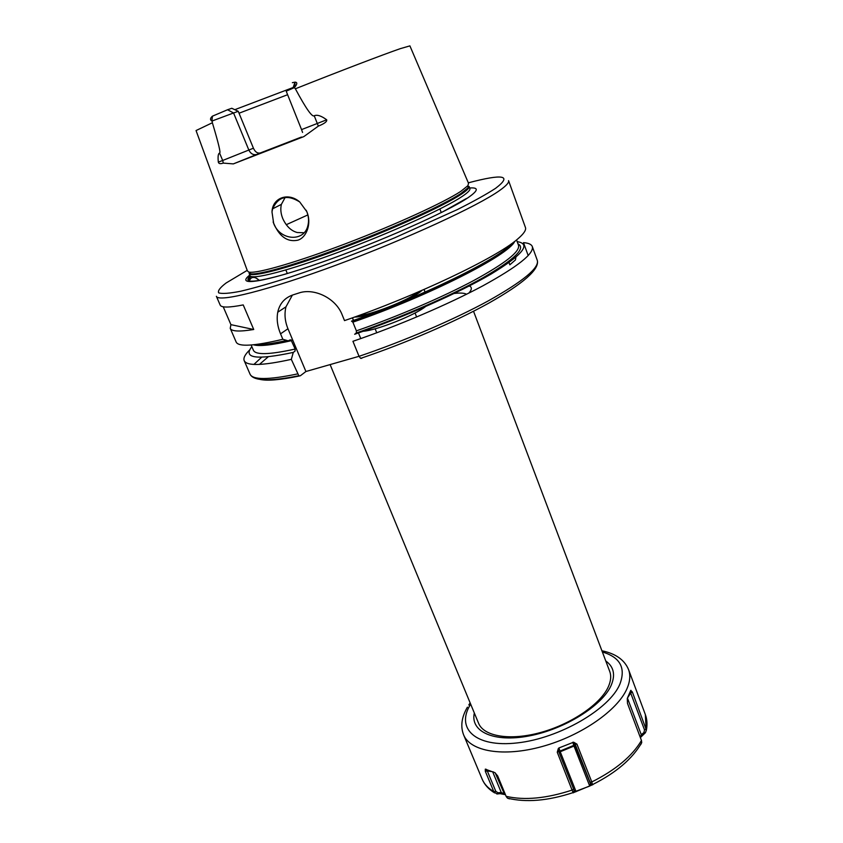 <?xml version="1.0" encoding="UTF-8"?>
<svg xmlns="http://www.w3.org/2000/svg" width="843" height="843" viewBox="0 0 843 843"><rect width="100%" height="100%" fill="white"/><g stroke="black" fill="none" stroke-linecap="round" stroke-linejoin="round"><path stroke-width="1.26" d="M234.786 109.695L293.101 87.524M248.685 272.015L250.708 273.806L247.389 270.866L196.05 130.549L212.362 122.751C218.537 143.31 220.95 153.415 219.58 153.078L222.678 160.476L253.427 148.21L238.253 111.318L231.793 108.273L227.557 109.748L233.564 112.983L211.867 121.076C209.928 119.822 210.128 118.189 212.436 116.165L227.557 109.748M294.997 82.235L292.921 88.209M212.362 122.751L212.215 121.287M292.373 82.677L294.997 82.14C297.431 82.256 297.368 83.9 294.839 87.05L294.386 87.609L295.366 88.789C305.914 108.452 312.205 117.44 314.228 115.754L318.338 126.113L303.828 136.608L233.332 163.9L223.29 163.099C220.339 164.069 218.695 163.742 218.326 162.119L222.678 160.476L223.29 163.099M253.427 148.21C255.123 151.919 257.378 153.51 260.213 152.994L301.446 137.04M294.386 87.609L286.209 91.202L301.552 129.601L326.694 119.801C321.309 115.828 317.158 114.479 314.228 115.754M287.611 94.711L239.033 113.225M295.366 88.789C339.761 71.139 383.417 54.479 400.299 48.652L409.909 45.88L468.529 183.31L467.928 185.66L460.794 191.361C443.85 202.531 395.673 224.638 346.789 243.269C297.864 261.941 257.779 273.564 249.444 272.173M285.155 197.452L281.372 204.375C280.319 208.938 280.782 213.669 282.763 218.579C286.304 226.251 291.141 230.908 297.263 232.52L304.06 232.752M299.729 201.962L306.799 211.635C308.675 216.419 309.033 221.077 307.885 225.618C304.186 242.394 279.981 240.613 273.659 223.384L271.994 211.941C272.447 197.768 288.211 191.909 299.729 201.962C287.305 194.227 278.264 196.514 272.626 208.811L271.994 211.941M306.167 210.234C312.405 222.7 306.662 237.673 297.779 240.202C287.136 242.384 278.917 236.314 273.132 221.972M219.58 153.078C218.168 153.521 217.747 156.535 218.326 162.119M326.694 119.801C327.21 121.55 324.429 123.658 318.338 126.113M249.791 275.039C234.67 286.746 263.617 282.668 321.436 262.373C379.097 242.204 447.823 211.625 468.255 197.536C478.455 190.465 478.919 187.283 469.635 187.989M223.216 306.789L230.919 324.65L230.234 328.327C231.54 331.457 239.37 331.847 253.732 329.497L243.216 304.913C228.969 307.695 221.287 307.748 220.181 305.082L216.377 296.293C218.116 302.742 267.8 290.519 337.337 264.681C406.8 238.917 477.939 206.019 499.657 190.465C506.285 185.766 509.246 182.488 508.55 180.623L525.442 227.505C526.38 230.034 523.693 233.954 517.37 239.264C496.369 257.716 416.41 295.904 344.513 320.614L342.226 314.997C335.893 297.948 313.722 287.653 298.717 293.058L293.09 294.86C284.765 297.716 279.655 303.491 277.747 312.216C276.493 319.191 277.431 326.399 280.55 333.839L282.848 339.286L288.422 340.878L289.707 339.971M230.234 328.327L236.156 342.037C238.4 347.021 253.964 346.104 282.848 339.286M251.857 346.673C242.668 358.307 256.472 360.214 293.28 352.416L295.029 351.141L295.166 349.044L290.919 339.676M513.218 242.499C500.226 258.2 423.281 296.314 351.489 321.13L352.869 322.174L356.389 330.856L356.304 332.996L354.661 334.26C404.261 317.126 459.066 292.827 491.1 274.059C522.829 254.723 531.522 243.912 517.17 241.625M293.28 352.416L291.32 359.36C262.384 365.725 246.672 366.147 244.196 360.635C243.184 358.043 245.028 354.46 249.728 349.898M528.192 255.587L523.503 242.636C528.508 243.037 531.448 244.344 532.312 246.567C534.22 253.564 517.728 266.662 482.828 285.851C448.286 304.365 398.117 325.841 352.932 341.299L359.044 356.326L360.635 358.37L361.773 358.296M511.174 243.975L511.406 244.628M291.32 359.36L298.833 375.746C269.612 381.626 253.353 381.089 250.044 374.155C252.679 380.045 268.495 379.972 297.474 373.934M515.905 257.252L515.431 259.939L509.836 264.807L509.024 262.594M359.034 356.315L305.914 371.51L300.308 375.799L298.833 375.746M305.914 371.51L287.958 328.749L280.55 333.839M292.384 295.092L285.967 306.831C284.239 313.975 284.902 321.278 287.958 328.749M360.762 338.58L358.465 332.932M353.48 320.603L352.363 317.843M504.504 250.266L503.977 248.811M473.534 311.257L609.689 671.334C611.386 675.854 610.922 681.028 608.298 686.845C600.616 704.042 571.47 724.053 540.774 732.462C510.057 740.965 483.777 736.455 478.571 723.252L330.108 364.587M505.442 794.686L500.099 793.663L496.959 793.99L493.861 791.756L485.347 771.356L485.294 769.174L494.904 772.662L497.655 775.897L506.211 796.54L507.518 798.184L509.478 798.848M573.166 792.873L557.255 752.251L558.34 748.5L558.941 747.952L560.226 751.745L573.999 746.066L589.563 785.634L590.606 783.642L575.105 744.106L573.619 742.198L576.939 744.137L575.105 744.106L575.706 746.181L573.746 745.402L559.973 751.081L573.746 745.391L575.084 745.486L590.469 783.748L592.524 784.78L573.229 792.757M573.619 742.198L558.941 747.952M640.701 744.675L641.723 742.63L641.46 740.481C632.271 756.087 615.717 769.922 591.786 781.956L576.939 744.137M641.46 740.481L627.477 703.357L627.276 698.447L630.722 690.449L632.345 691.987L630.68 693.02L630.943 690.343M640.364 737.572L645.411 732.725L646.391 730.101L632.345 691.987M591.786 781.956L592.524 784.78M644.537 729.954L630.68 693.02L627.445 698.078L641.26 734.664L643.862 732.63L644.537 729.954L646.17 728.91M645.411 732.725L643.862 732.63M642.851 734.759L641.26 734.664L640.585 736.803M500.099 793.663L501.248 792.441L505.379 794.527M496.959 793.99L498.065 792.789L501.248 792.441L492.87 772.293L493.44 771.956M485.347 771.356L487.286 770.913L495.8 791.324L498.065 792.789M485.368 769.164L487.286 770.913L493.06 771.819M504.504 794.285L495.21 772.852M573.208 792.82L574.178 790.576L573.198 792.431M557.255 752.251L558.477 750.955L574.136 790.397M558.34 748.5L558.477 750.955M592.892 784.685L590.627 783.779M592.787 784.675L591.28 784.074M589.752 786.055L575.927 791.271L560.226 751.745L559.151 752.662M576.043 791.714L574.083 790.555M253.732 329.497L230.919 324.65M358.844 315.514C369.519 315.482 407.822 300.519 417.127 292.742L417.843 292.152M422.058 290.329L420.457 291.72C416.484 294.765 410.014 298.348 401.047 302.468M354.534 317.073C359.171 317.084 367.053 315.24 378.159 311.531M363.143 331.278C376.589 330.414 415.114 315.156 425.515 306.578M238.253 111.318L233.564 112.983L248.864 150.096C250.782 153.847 253.437 155.291 256.841 154.417L260.213 152.994M212.436 116.165L211.867 121.076M233.332 163.9L256.841 154.417M300.54 137.493C296.051 139.422 297.147 139.127 303.828 136.608M294.997 82.14L294.839 87.05M286.251 224.702L307.864 214.923M468.128 187.726L469.066 186.429C469.593 187.841 466.98 190.455 461.226 194.269C443.407 206.177 389.993 230.424 338.844 249.433C287.611 268.495 250.434 278.053 249.138 273.501L250.708 273.806C259.043 275.25 298.97 263.733 347.632 245.176C396.273 226.651 444.187 204.617 461.026 193.437L468.128 187.726L467.928 185.66M250.592 273.659L250.192 274.312M249.138 273.501L250.044 275.629C251.372 280.266 288.559 270.793 339.771 251.751C390.91 232.784 444.272 208.495 462.059 196.514C467.802 192.678 470.405 190.044 469.867 188.6L469.066 186.429M468.107 187.536L468.856 187.747M250.234 275.935C242.447 283.533 254.386 282.858 286.051 273.933M442.449 212.004L466.432 198.484M247.21 270.371L226.135 282.974C220.076 287.579 217.589 290.877 218.695 292.858C222.036 293.975 229.338 293.438 240.582 291.256C254.059 288.074 270.793 283.28 290.782 276.883C323.607 265.893 358.296 252.837 394.872 237.737L457.233 209.644C473.787 201.298 486.569 194.185 495.6 188.316C512.586 175.386 503.492 173.553 468.329 182.826M255.334 344.597C261.899 345.04 272.394 343.649 286.81 340.414M291.625 340.614C272.184 345.114 259.465 346.505 253.448 344.808M514.736 241.351C508.93 255.071 429.266 295.777 352.869 322.174M251.14 345.008L253.406 350.288C255.587 355.114 269.507 354.703 295.166 349.044M356.389 330.856C397.601 316.515 442.744 297.094 473.84 280.466C505.284 263.248 520.173 251.53 518.519 245.324L516.559 239.918M518.002 243.901C526.274 248.116 514.63 259.381 483.071 277.695C451.553 295.419 401.668 317.253 356.304 332.996M286.715 340.393L285.956 340.835M261.625 357.253L253.922 364.429M359.044 356.326C404.134 341.067 454.103 319.56 488.424 300.803C523.082 281.341 539.383 267.874 537.307 260.413C539.604 269.275 523.482 283.48 488.961 303.037C454.935 321.91 405.472 343.27 360.635 358.37M299.402 375.999C280.382 379.94 267.242 381.068 259.95 379.392M259.444 364.429L268.19 356.842M469.288 285.946C472.164 287.147 472.006 289.539 468.803 293.122M454.156 293.469C460.341 292.742 464.461 293.006 466.506 294.26M605.769 660.975C613.83 666.718 615.611 674.874 611.122 685.443C602.292 705.675 564.578 729.3 529.162 735.928C493.671 742.778 470.004 731.524 474.335 713.02M602.376 651.997C620.206 657.245 626.022 668.004 619.826 684.274C609.405 709.195 559.33 738.342 517.339 742.904C475.189 747.836 455.368 728.226 470.594 704.253L470.657 704.158M601.913 650.764C615.622 653.599 624.494 659.848 628.53 669.521C630.585 675.043 630.09 681.376 627.055 688.489C617.919 710.143 581.291 735.749 542.334 746.476C503.355 757.341 470.183 751.45 463.597 734.822L482.154 779.143C484.24 784.127 488.118 788.268 493.777 791.566M572.292 790.017C546.654 798.469 524.599 800.576 506.127 796.34M646.107 728.721L645.338 714.527L628.53 669.521M493.861 791.756L495.8 791.324M572.376 790.207L573.556 788.89M559.046 752.388L559.963 751.071L559.046 752.399M572.818 742.219L573.746 745.391L575.084 745.486L574.294 742.736M591.86 782.156L590.026 782.083M247.958 279.929L250.202 277.389M248.97 280.772L251.267 277.979C253.69 276.736 256.367 277.568 259.275 280.487M257.621 279.012L259.138 280.508M302.563 132.435L301.552 129.601M272.626 208.811L281.372 204.375M287.252 340.551C271.267 344.155 260.371 345.535 254.565 344.692M513.84 242.036C505.189 255.524 426.547 295.377 352.047 321.109M244.196 360.635L250.044 374.155M532.312 246.567L537.307 260.413M285.967 306.831L277.747 312.216M467.412 707.182C461.595 717.151 460.32 726.36 463.597 734.822M468.803 704.927L470.152 702.925M592.755 784.485C616.233 772.652 632.556 758.7 641.723 742.63M507.518 798.184C526.201 802.715 548.098 800.839 573.219 792.568M494.651 792.926C488.655 789.28 484.483 784.685 482.154 779.143M630.553 690.881L630.901 690.322M646.391 730.101C647.456 724.485 647.108 719.29 645.338 714.527M375.146 328.802L376.747 332.795M415.062 312.995L416.632 317M486.348 769.353L485.399 769.122M590.606 783.642L592.724 784.433M255.039 277.347L259.496 280.456M285.851 269.971L287.337 273.554M439.888 208.98L441.258 212.605M424.05 289.465L425.125 292.247M352.49 317.8L353.607 320.561"/></g></svg>
